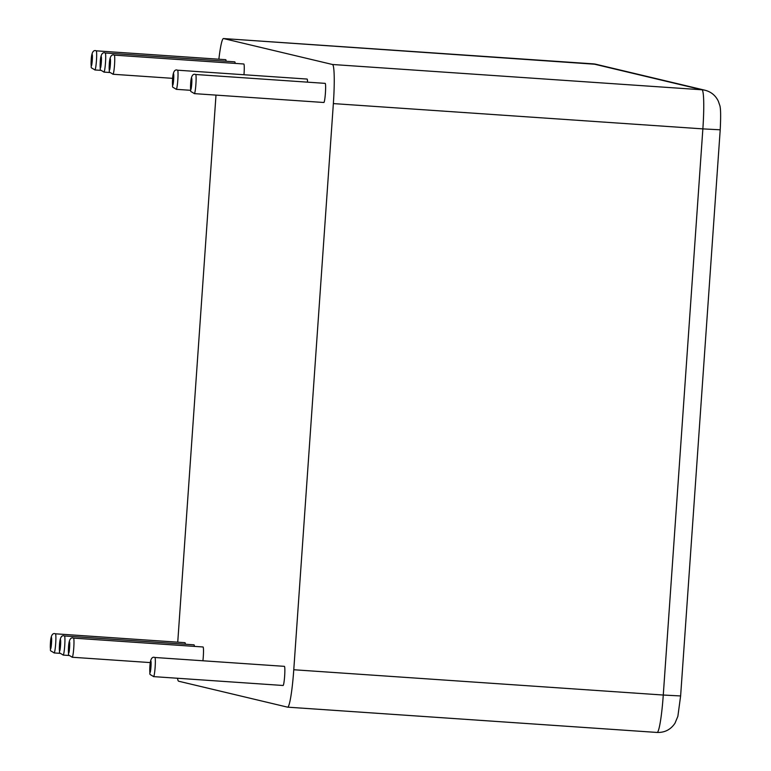 <?xml version="1.0" encoding="UTF-8"?>
<svg xmlns="http://www.w3.org/2000/svg" width="771" height="771" viewBox="0 0 771 771"><rect width="100%" height="100%" fill="white"/><g stroke="black" fill="none" stroke-linecap="round" stroke-linejoin="round"><path stroke-width="1.16" d="M195.661 74.498L325.169 83.364A9.589 0.906 93.9 0 1 325.189 83.364A9.589 0.906 93.9 0 1 325.41 93.069A9.589 0.906 93.9 0 1 323.868 102.495L194.35 93.628C188.934 89.86 191.179 94.014 190.649 83.663C190.996 76.387 192.663 73.322 195.661 74.498A9.589 0.906 93.9 0 1 195.67 74.498A9.589 0.906 93.9 0 1 195.901 84.203A9.589 0.906 93.9 0 1 194.35 93.628M177.513 678.258A38.348 3.604 -86.1 0 0 178.631 681.217L287.535 707.152A38.348 3.604 -86.1 0 0 287.593 707.161A38.348 3.604 -86.1 0 0 293.77 669.748L333.361 103.593A38.348 3.604 93.9 0 0 332.474 64.494L223.571 38.56L593.063 63.848A38.348 3.604 -86.1 0 0 593.005 63.839A38.348 3.604 -86.1 0 0 592.947 63.839M218.868 59.213A38.348 3.604 93.9 0 1 223.513 38.55A38.348 3.604 93.9 0 1 223.571 38.56M215.996 95.112L177.744 642.118A38.348 3.604 -86.1 0 0 177.735 642.176M114.31 55.127A9.589 0.906 93.9 0 1 114.532 64.831A9.589 0.906 93.9 0 1 112.99 74.257C107.574 70.489 109.819 74.642 109.28 64.292C109.627 57.015 111.303 53.951 114.291 55.127A9.589 0.906 93.9 0 1 114.31 55.127L243.809 63.993A9.589 0.906 93.9 0 1 243.819 63.993A9.589 0.906 93.9 0 1 243.973 74.739M105.251 52.977A9.589 0.906 93.9 0 1 105.27 52.977A9.589 0.906 93.9 0 1 105.492 62.673A9.589 0.906 93.9 0 1 103.95 72.108C98.534 68.34 100.779 72.493 100.24 62.143C100.587 54.857 102.264 51.802 105.251 52.977L234.769 61.844A9.589 0.906 93.9 0 1 234.779 61.844A9.589 0.906 93.9 0 1 235.155 63.395M64.485 635.959A9.589 0.906 93.9 0 1 64.504 635.969A9.589 0.906 93.9 0 1 64.725 645.664A9.589 0.906 93.9 0 1 63.183 655.09C57.767 651.331 60.013 655.475 59.473 645.134C59.82 637.848 61.497 634.793 64.485 635.959L194.003 644.826A9.589 0.906 93.9 0 1 194.013 644.826A9.589 0.906 93.9 0 1 194.388 646.387M73.544 638.118A9.589 0.906 93.9 0 1 73.765 647.813A9.589 0.906 93.9 0 1 72.223 657.249C66.807 653.48 69.053 657.634 68.513 647.283C68.86 639.997 70.537 636.942 73.524 638.118A9.589 0.906 93.9 0 1 73.544 638.118L203.043 646.975A9.589 0.906 93.9 0 1 203.062 646.985A9.589 0.906 93.9 0 1 202.918 660.776M177.59 70.2A9.589 0.906 93.9 0 1 177.822 79.895A9.589 0.906 93.9 0 1 176.27 89.33C170.854 85.562 173.099 89.715 172.559 79.365C172.916 72.079 174.583 69.024 177.581 70.19A9.589 0.906 93.9 0 1 177.59 70.2L307.089 79.056A9.589 0.906 93.9 0 1 307.109 79.056A9.589 0.906 93.9 0 1 307.542 82.16M55.464 633.81A9.589 0.906 93.9 0 1 55.685 643.515A9.589 0.906 93.9 0 1 54.134 652.941C48.727 649.172 50.973 653.326 50.433 642.975C50.78 635.69 52.457 632.634 55.445 633.81A9.589 0.906 93.9 0 1 55.464 633.81L184.963 642.677A9.589 0.906 93.9 0 1 184.973 642.677A9.589 0.906 93.9 0 1 185.348 644.238M96.23 50.828A9.589 0.906 93.9 0 1 96.452 60.523A9.589 0.906 93.9 0 1 94.9 69.959C89.494 66.19 91.739 70.344 91.2 59.993C91.547 52.707 93.224 49.652 96.211 50.819A9.589 0.906 93.9 0 1 96.23 50.828L225.73 59.685A9.589 0.906 93.9 0 1 225.739 59.685A9.589 0.906 93.9 0 1 226.115 61.246M154.894 657.49L284.403 666.346A9.589 0.906 93.9 0 1 284.422 666.356A9.589 0.906 93.9 0 1 284.644 676.051A9.589 0.906 93.9 0 1 283.102 685.486L153.583 676.62C148.167 672.852 150.412 677.005 149.882 666.655C150.229 659.369 151.897 656.314 154.894 657.49A9.589 0.906 93.9 0 1 154.904 657.49A9.589 0.906 93.9 0 1 155.135 667.185A9.589 0.906 93.9 0 1 153.583 676.62M191.594 78.064A5.754 0.54 93.9 0 1 191.459 86.786A5.754 0.54 93.9 0 1 190.533 86.564A5.754 0.54 93.9 0 1 191.594 78.064M332.474 64.494L701.976 89.783L593.063 63.848A19.179 19.092 -76.6 0 1 596.166 64.321L705.08 90.255C711.199 91.865 715.633 95.546 718.36 101.271L719.68 105.126C720.74 107.564 720.914 115.785 720.21 129.798L702.863 128.882A38.348 3.604 -86.1 0 0 701.976 89.783A19.179 19.092 -76.6 0 1 705.08 90.255M333.361 103.593L702.863 128.882L663.272 695.037L680.62 695.953L720.21 129.798M293.77 669.748L663.272 695.037A38.348 3.604 -86.1 0 1 657.094 732.45A38.348 3.604 -86.1 0 1 657.037 732.44L287.65 707.161M110.234 58.692A5.754 0.54 93.9 0 1 110.089 67.414A5.754 0.54 93.9 0 1 109.164 67.193A5.754 0.54 93.9 0 1 110.234 58.692M101.194 56.543A5.754 0.54 93.9 0 1 101.049 65.256A5.754 0.54 93.9 0 1 100.124 65.043A5.754 0.54 93.9 0 1 101.194 56.543M60.427 639.525A5.754 0.54 93.9 0 1 60.283 648.247A5.754 0.54 93.9 0 1 59.357 648.025A5.754 0.54 93.9 0 1 60.427 639.525M69.467 641.684A5.754 0.54 93.9 0 1 69.323 650.396A5.754 0.54 93.9 0 1 68.397 650.175A5.754 0.54 93.9 0 1 69.467 641.684M173.514 73.765A5.754 0.54 93.9 0 1 173.379 82.478A5.754 0.54 93.9 0 1 172.453 82.256A5.754 0.54 93.9 0 1 173.514 73.765M51.387 637.376A5.754 0.54 93.9 0 1 51.243 646.098A5.754 0.54 93.9 0 1 50.317 645.876A5.754 0.54 93.9 0 1 51.387 637.376M92.154 54.394A5.754 0.54 93.9 0 1 92.009 63.106A5.754 0.54 93.9 0 1 91.084 62.885A5.754 0.54 93.9 0 1 92.154 54.394M150.827 661.055A5.754 0.54 93.9 0 1 150.692 669.768A5.754 0.54 93.9 0 1 149.767 669.546A5.754 0.54 93.9 0 1 150.827 661.055M223.513 38.55L596.166 64.321M287.593 707.161L657.094 732.45C664.756 732.681 670.722 729.607 674.991 723.217L677.873 716.307L680.62 695.953M112.99 74.257L172.646 78.343M103.95 72.108L110.002 72.522M63.183 655.09L69.236 655.504M72.223 657.249L150.306 662.588M176.27 89.33L190.716 90.313M54.134 652.941L60.196 653.355M94.9 69.959L100.962 70.363"/></g></svg>
